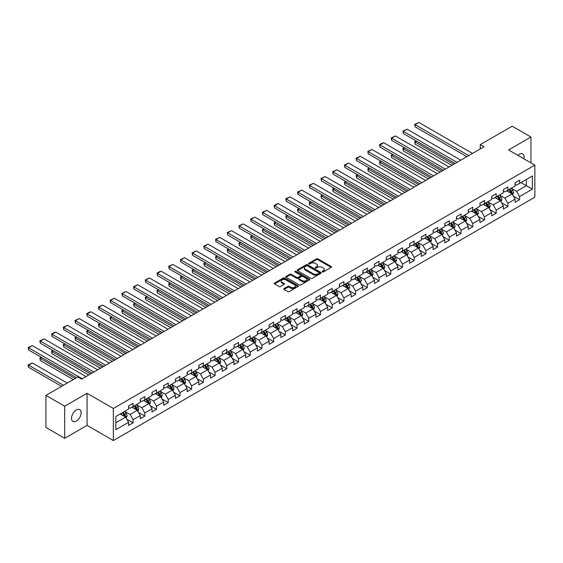 <?xml version="1.0" encoding="UTF-8"?>
<svg xmlns="http://www.w3.org/2000/svg" width="563" height="563" viewBox="0 0 563 563"><rect width="100%" height="100%" fill="white"/><g stroke="black" fill="none" stroke-linecap="round" stroke-linejoin="round"><path stroke-width="0.84" d="M322.317 271.894A0.732 0.422 0 0 0 323.345 271.894L331.178 267.376A1.042 0.605 0 0 0 331.48 266.946A1.042 0.605 0 0 0 331.178 266.524L317.912 258.86A1.042 0.605 0 0 0 316.441 258.86L308.608 263.385A0.732 0.422 0 0 0 309.643 263.977L310.656 263.393A3.336 1.928 0 0 1 315.371 263.393L316.476 264.033A3.336 1.928 0 0 1 317.455 265.391A3.336 1.928 0 0 1 316.476 266.756L315.463 267.341A0.732 0.422 0 0 0 316.497 267.939L317.511 267.355A3.336 1.928 0 0 1 322.226 267.355L323.331 267.988A3.336 1.928 0 0 1 324.309 269.353A3.336 1.928 0 0 1 323.331 270.712L322.317 271.296A0.732 0.422 0 0 0 322.317 271.894L322.317 271.296M76.329 421.082A6.798 3.927 120 0 0 80.769 415.093A6.798 3.927 120 0 0 79.728 409.653A6.798 3.927 120 0 0 76.329 409.984A6.798 3.927 120 0 0 71.888 415.973A6.798 3.927 120 0 0 72.93 421.42A6.798 3.927 120 0 0 76.329 421.082M523.893 158.787A6.798 3.927 120 0 0 522.703 153.896A6.798 3.927 120 0 0 519.311 154.234A6.798 3.927 120 0 0 517.876 155.318M284.083 288.559A1.042 0.605 0 0 0 283.78 288.988A1.042 0.605 0 0 0 284.083 289.41L287.806 291.564A1.042 0.605 0 0 0 289.283 291.564L297.975 286.539A1.042 0.605 0 0 0 298.284 286.117A1.042 0.605 0 0 0 297.975 285.687L284.709 278.031A1.042 0.605 0 0 0 283.238 278.031L274.54 283.055A1.042 0.605 0 0 0 274.237 283.478A1.042 0.605 0 0 0 274.54 283.9L279.037 286.497A1.042 0.605 0 0 0 280.515 286.497L284.231 284.35A1.042 0.605 0 0 0 284.54 283.921A1.042 0.605 0 0 0 284.231 283.499L282.007 282.211A2.787 1.612 0 0 1 281.19 281.071A2.787 1.612 0 0 1 282.907 279.586A2.787 1.612 0 0 1 285.948 279.938L294.681 284.977A2.787 1.612 0 0 1 295.498 286.117A2.787 1.612 0 0 1 293.773 287.602A2.787 1.612 0 0 1 290.74 287.257L289.283 286.412A1.042 0.605 0 0 0 287.806 286.412L284.083 288.559L284.083 289.41M87.068 393.298L64.689 406.219L45.92 395.381L45.92 427.458L64.689 438.295L87.068 425.375L113.346 440.548L113.346 408.471L87.068 393.298L87.068 425.375M530.944 162.862L530.944 137.027L508.572 149.941L534.85 165.114L113.346 408.471M530.944 137.027L512.175 126.189L480.267 144.614L480.267 148.949M45.92 395.381L77.828 376.957L81.586 379.124L484.018 146.781L480.267 144.614M310.727 278.326A1.042 0.605 0 0 0 312.205 278.326L320.896 273.308A1.042 0.605 0 0 0 321.206 272.886A1.042 0.605 0 0 0 320.896 272.457L307.63 264.8A1.042 0.605 0 0 0 306.159 264.8L297.461 269.818A1.042 0.605 0 0 0 297.158 270.247A1.042 0.605 0 0 0 297.461 270.669L310.727 278.326M295.209 272.049A0.732 0.422 0 0 1 295.948 272.154L309.425 279.931L300.741 284.948A1.042 0.605 0 0 1 299.27 284.948L286.004 277.285L289.727 275.152L289.727 274.287L286.004 276.433A1.042 0.605 0 0 0 285.694 276.862A1.042 0.605 0 0 0 286.004 277.285L286.004 276.433M289.727 275.152A1.042 0.605 0 0 1 291.198 275.152L291.198 274.287A1.042 0.605 0 0 0 289.727 274.287M291.198 274.287L296.574 277.39A1.042 0.605 0 0 0 298.052 277.39L300.522 275.969A1.042 0.605 0 0 0 300.825 275.539A1.042 0.605 0 0 0 300.522 275.117L294.921 271.88A0.732 0.422 0 0 1 295.948 271.289L309.439 279.072A1.042 0.605 0 0 1 309.741 279.501A1.042 0.605 0 0 1 309.439 279.924L309.439 279.072M113.346 440.548L534.85 197.191L534.85 165.114M126.823 419.245L133.093 422.862L133.093 419.695L140.3 415.536L140.3 418.703L144.804 416.099L144.804 412.932L152.01 408.773L152.01 411.94L156.514 409.336L156.514 406.169L163.727 402.01L163.727 405.177L168.231 402.573L168.231 399.413L175.438 395.247L175.438 398.414L179.942 395.81L179.942 392.65L187.148 388.484L187.148 391.651L191.652 389.047L191.652 385.887L198.859 381.721L198.859 384.888L203.37 382.291L203.37 379.124L210.576 374.965L210.576 378.125L215.08 375.528L215.08 372.361L222.286 368.202L222.286 371.362L226.79 368.765L226.79 365.598L233.997 361.439L233.997 364.599L238.508 362.002L238.508 358.835L245.714 354.676L245.714 357.843L250.218 355.239L250.218 352.072L257.425 347.913L257.425 351.08L261.929 348.476L261.929 345.309L269.135 341.15L269.135 344.317L273.646 341.713L273.646 338.553L280.853 334.387L280.853 337.554L285.357 334.95L285.357 331.79L292.563 327.624L292.563 330.791L297.067 328.187L297.067 325.027L304.273 320.861L304.273 324.028L308.777 321.431L308.777 318.264L315.991 314.105L315.991 317.265L320.495 314.668L320.495 311.501L327.701 307.342L327.701 310.502L332.205 307.905L332.205 304.738L339.412 300.579L339.412 303.738L343.916 301.142L343.916 297.975L351.129 293.816L351.129 296.983L355.633 294.379L355.633 291.212L362.839 287.053L362.839 290.219L367.343 287.616L367.343 284.449L374.55 280.29L374.55 283.456L379.054 280.853L379.054 277.693L386.267 273.527L386.267 276.693L390.771 274.09L390.771 270.93L397.978 266.763L397.978 269.93L402.482 267.326L402.482 264.167L409.688 260L409.688 263.167L414.192 260.57L414.192 257.404L421.405 253.244L421.405 256.404L425.91 253.807L425.91 250.641L433.116 246.481L433.116 249.641L437.62 247.044L437.62 243.878L444.826 239.718L444.826 242.878L449.33 240.281L449.33 237.114L456.544 232.955L456.544 236.122L461.048 233.518L461.048 230.351L468.254 226.192L468.254 229.359L472.758 226.755L472.758 223.588L479.965 219.429L479.965 222.596L484.469 219.992L484.469 216.832L491.675 212.666L491.675 215.833L496.186 213.229L496.186 210.069L503.392 205.903L503.392 209.07L507.896 206.466L507.896 203.306L515.103 199.147L515.103 202.307L519.607 199.71L519.607 196.543L532.373 189.175L532.373 175.994L526.363 179.463L526.363 185.706L532.373 189.175M133.093 422.862L128.589 425.459L128.589 422.299L115.823 429.668L115.823 416.486L128.589 409.118L128.589 405.958L133.093 403.354L133.093 406.521L140.3 402.355L140.3 399.195L144.804 396.591L144.804 399.758L152.01 395.592L152.01 392.432L156.514 389.828L156.514 392.995L163.727 388.836L163.727 385.669L168.231 383.065L168.231 386.232L175.438 382.073L175.438 378.906L179.942 376.302L179.942 379.469L187.148 375.31L187.148 372.143L191.652 369.546L191.652 372.706L198.859 368.547L198.859 365.38L203.37 362.783L203.37 365.943L210.576 361.784L210.576 358.617L215.08 356.02L215.08 359.18L222.286 355.021L222.286 351.861L226.79 349.257L226.79 352.424L233.997 348.258L233.997 345.098L238.508 342.494L238.508 345.661L245.714 341.495L245.714 338.335L250.218 335.731L250.218 338.898L257.425 334.732L257.425 331.572L261.929 328.968L261.929 332.135L269.135 327.976L269.135 324.809L273.646 322.205L273.646 325.372L280.853 321.213L280.853 318.046L285.357 315.449L285.357 318.609L292.563 314.45L292.563 311.283L297.067 308.686L297.067 311.846L304.273 307.687L304.273 304.52L308.777 301.923L308.777 305.083L315.991 300.923L315.991 297.757L320.495 295.16L320.495 298.32L327.701 294.16L327.701 291.001L332.205 288.397L332.205 291.564L339.412 287.397L339.412 284.238L343.916 281.634L343.916 284.801L351.129 280.634L351.129 277.475L355.633 274.871L355.633 278.038L362.839 273.878L362.839 270.712L367.343 268.108L367.343 271.275L374.55 267.115L374.55 263.948L379.054 261.345L379.054 264.511L386.267 260.352L386.267 257.185L390.771 254.589L390.771 257.748L397.978 253.589L397.978 250.422L402.482 247.826L402.482 250.985L409.688 246.826L409.688 243.659L414.192 241.063L414.192 244.222L421.405 240.063L421.405 236.896L425.91 234.299L425.91 237.466L433.116 233.3L433.116 230.14L437.62 227.536L437.62 230.703L444.826 226.537L444.826 223.377L449.33 220.773L449.33 223.94L456.544 219.774L456.544 216.614L461.048 214.01L461.048 217.177L468.254 213.018L468.254 209.851L472.758 207.247L472.758 210.414L479.965 206.255L479.965 203.088L484.469 200.484L484.469 203.651L491.675 199.492L491.675 196.325L496.186 193.728L496.186 196.888L503.392 192.729L503.392 189.562L507.896 186.965L507.896 190.125L515.103 185.966L515.103 182.799L519.607 180.202L519.607 183.362L532.373 175.994M131.89 407.211L137.295 410.336L130.088 414.495L124.683 411.377M128.589 407.387L130.088 408.252L133.093 406.521M130.088 414.495L133.093 419.695M137.295 410.336L140.3 415.536M143.6 400.448L149.005 403.572L141.799 407.732L136.394 404.614M140.3 400.624L141.799 401.489L144.804 399.758M141.799 407.732L144.804 412.932M149.005 403.572L152.01 408.773M155.318 393.685L160.722 396.809L153.516 400.969L148.104 397.851M152.01 393.861L153.516 394.726L156.514 392.995M153.516 400.969L156.514 406.169M160.722 396.809L163.727 402.01M167.028 386.929L172.433 390.046L165.226 394.206L159.822 391.088M163.727 387.098L165.226 387.963L168.231 386.232M165.226 394.206L168.231 399.413M172.433 390.046L175.438 395.247M178.738 380.166L184.143 383.283L176.937 387.45L171.532 384.325M175.438 380.335L176.937 381.207L179.942 379.469M176.937 387.45L179.942 392.65M184.143 383.283L187.148 388.484M190.456 373.403L195.861 376.52L188.654 380.687L183.242 377.562M187.148 373.572L188.654 374.444L191.652 372.706M188.654 380.687L191.652 385.887M195.861 376.52L198.859 381.721M202.166 366.64L207.571 369.757L200.365 373.923L194.96 370.799M198.859 366.816L200.365 367.681L203.37 365.943M200.365 373.923L203.37 379.124M207.571 369.757L210.576 374.965M213.877 359.877L219.281 363.001L212.075 367.16L206.67 364.036M210.576 360.053L212.075 360.918L215.08 359.18M212.075 367.16L215.08 372.361M219.281 363.001L222.286 368.202M225.594 353.114L230.999 356.238L223.785 360.397L218.381 357.273M222.286 353.29L223.785 354.155L226.79 352.424M223.785 360.397L226.79 365.598M230.999 356.238L233.997 361.439M237.304 346.351L242.709 349.475L235.503 353.634L230.098 350.517M233.997 346.526L235.503 347.392L238.508 345.661M235.503 353.634L238.508 358.835M242.709 349.475L245.714 354.676M249.015 339.588L254.42 342.712L247.213 346.871L241.809 343.754M245.714 339.763L247.213 340.629L250.218 338.898M247.213 346.871L250.218 352.072M254.42 342.712L257.425 347.913M260.725 332.824L266.137 335.949L258.924 340.108L253.519 336.991M257.425 333L258.924 333.866L261.929 332.135M258.924 340.108L261.929 345.309M266.137 335.949L269.135 341.15M272.443 326.068L277.848 329.186L270.641 333.345L265.236 330.228M269.135 326.237L270.641 327.103L273.646 325.372M270.641 333.345L273.646 338.553M277.848 329.186L280.853 334.387M284.153 319.305L289.558 322.423L282.352 326.589L276.947 323.465M280.853 319.474L282.352 320.347L285.357 318.609M282.352 326.589L285.357 331.79M289.558 322.423L292.563 327.624M295.864 312.542L301.275 315.66L294.062 319.826L288.657 316.702M292.563 312.711L294.062 313.584L297.067 311.846M294.062 319.826L297.067 325.027M301.275 315.66L304.273 320.861M307.581 305.779L312.986 308.897L305.779 313.063L300.375 309.939M304.273 305.955L305.779 306.821L308.777 305.083M305.779 313.063L308.777 318.264M312.986 308.897L315.991 314.105M319.291 299.016L324.696 302.141L317.49 306.3L312.085 303.175M315.991 299.192L317.49 300.058L320.495 298.32M317.49 306.3L320.495 311.501M324.696 302.141L327.701 307.342M331.002 292.253L336.414 295.378L329.2 299.537L323.795 296.412M327.701 292.429L329.2 293.295L332.205 291.564M329.2 299.537L332.205 304.738M336.414 295.378L339.412 300.579M342.719 285.49L348.124 288.615L340.918 292.774L335.513 289.656M339.412 285.666L340.918 286.532L343.916 284.801M340.918 292.774L343.916 297.975M348.124 288.615L351.129 293.816M354.43 278.727L359.834 281.852L352.628 286.011L347.223 282.893M351.129 278.903L352.628 279.769L355.633 278.038M352.628 286.011L355.633 291.212M359.834 281.852L362.839 287.053M366.14 271.971L371.552 275.089L364.338 279.248L358.934 276.13M362.839 272.14L364.338 273.006L367.343 271.275M364.338 279.248L367.343 284.449M371.552 275.089L374.55 280.29M377.857 265.208L383.262 268.326L376.056 272.485L370.644 269.367M374.55 265.377L376.056 266.243L379.054 264.511M376.056 272.485L379.054 277.693M383.262 268.326L386.267 273.527M389.568 258.445L394.973 261.563L387.766 265.729L382.361 262.604M386.267 258.614L387.766 259.487L390.771 257.748M387.766 265.729L390.771 270.93M394.973 261.563L397.978 266.763M401.278 251.682L406.683 254.8L399.477 258.966L394.072 255.841M397.978 251.851L399.477 252.724L402.482 250.985M399.477 258.966L402.482 264.167M406.683 254.8L409.688 260M412.996 244.919L418.4 248.037L411.194 252.203L405.782 249.078M409.688 245.095L411.194 245.961L414.192 244.222M411.194 252.203L414.192 257.404M418.4 248.037L421.405 253.244M424.706 238.156L430.111 241.281L422.904 245.44L417.5 242.315M421.405 238.332L422.904 239.198L425.91 237.466M422.904 245.44L425.91 250.641M430.111 241.281L433.116 246.481M436.416 231.393L441.821 234.518L434.615 238.677L429.21 235.559M433.116 231.569L434.615 232.435L437.62 230.703M434.615 238.677L437.62 243.878M441.821 234.518L444.826 239.718M448.134 224.63L453.539 227.755L446.332 231.914L440.92 228.796M444.826 224.806L446.332 225.672L449.33 223.94M446.332 231.914L449.33 237.114M453.539 227.755L456.544 232.955M459.844 217.867L465.249 220.992L458.043 225.151L452.638 222.033M456.544 218.043L458.043 218.908L461.048 217.177M458.043 225.151L461.048 230.351M465.249 220.992L468.254 226.192M471.555 211.111L476.96 214.229L469.753 218.388L464.348 215.27M468.254 211.28L469.753 212.145L472.758 210.414M469.753 218.388L472.758 223.588M476.96 214.229L479.965 219.429M483.272 204.348L488.677 207.465L481.471 211.625L476.059 208.507M479.965 204.517L481.471 205.382L484.469 203.651M481.471 211.625L484.469 216.832M488.677 207.465L491.675 212.666M494.983 197.585L500.387 200.702L493.181 204.869L487.776 201.744M491.675 197.754L493.181 198.626L496.186 196.888M493.181 204.869L496.186 210.069M500.387 200.702L503.392 205.903M506.693 190.822L512.098 193.939L504.891 198.106L499.487 194.981M503.392 190.998L504.891 191.863L507.896 190.125M504.891 198.106L507.896 203.306M512.098 193.939L515.103 199.147M520.958 182.588L526.363 185.706L516.609 191.343L511.197 188.218M515.103 184.235L516.609 185.1L519.607 183.362M516.609 191.343L519.607 196.543M64.689 406.219L64.689 438.295M115.823 422.729L125.584 417.099L120.179 413.974M125.584 417.099L128.589 422.299M513.336 196.086L519.607 199.71M501.626 202.849L507.896 206.466M489.916 209.612L496.186 213.229M478.198 216.375L484.469 219.992M466.488 223.138L472.758 226.755M454.777 229.901L461.048 233.518M443.06 236.664L449.33 240.281M431.349 243.42L437.62 247.044M419.639 250.183L425.91 253.807M407.929 256.946L414.192 260.57M396.211 263.709L402.482 267.326M384.501 270.472L390.771 274.09M372.79 277.235L379.054 280.853M361.073 283.998L367.343 287.616M349.363 290.761L355.633 294.379M337.652 297.524L343.916 301.142M325.935 304.28L332.205 307.905M314.224 311.043L320.495 314.668M302.514 317.806L308.777 321.431M290.797 324.57L297.067 328.187M279.086 331.333L285.357 334.95M267.376 338.096L273.646 341.713M255.658 344.859L261.929 348.476M243.948 351.622L250.218 355.239M232.237 358.385L238.508 362.002M220.52 365.141L226.79 368.765M208.81 371.904L215.08 375.528M197.099 378.667L203.37 382.291M185.382 385.43L191.652 389.047M173.671 392.193L179.942 395.81M161.961 398.956L168.231 402.573M150.244 405.719L156.514 409.336M138.533 412.482L144.804 416.099M322.606 271.999L323.331 271.577A3.336 1.928 0 0 0 324.309 270.219L324.309 269.353M317.455 265.391L317.455 266.264A3.336 1.928 0 0 1 316.476 267.622L315.752 268.037M331.164 267.383L317.912 259.733A1.042 0.605 0 0 0 316.441 259.733L308.897 264.082M320.882 273.315L307.63 265.666A1.042 0.605 0 0 0 306.159 265.666L297.475 270.676L297.461 269.818M319.052 273.182A0.732 0.422 0 0 0 319.052 272.583L307.412 265.863A0.732 0.422 0 0 0 306.378 265.863L305.308 266.482A3.336 1.928 0 0 0 304.337 267.84A3.336 1.928 0 0 0 305.308 269.205L313.267 273.801A3.336 1.928 0 0 0 317.989 273.801L319.052 273.182L319.052 274.047A0.732 0.422 0 0 0 319.27 273.752L319.27 272.886M304.337 267.84L304.337 268.706A3.336 1.928 0 0 0 305.308 270.071L305.308 269.205M319.052 274.047L317.989 274.667A3.336 1.928 0 0 1 313.267 274.667L305.308 270.071M291.198 275.152L296.574 278.263A1.042 0.605 0 0 0 298.052 278.263L300.522 276.834A1.042 0.605 0 0 0 300.825 276.412L300.825 275.539M302.162 280.613A2.787 1.612 0 0 0 305.195 280.965A2.787 1.612 0 0 0 306.919 279.48A2.787 1.612 0 0 0 306.103 278.34L303.028 276.56A1.042 0.605 0 0 0 301.55 276.56L299.087 277.988A1.042 0.605 0 0 0 298.777 278.411A1.042 0.605 0 0 0 299.087 278.84L302.162 280.613L302.162 281.486A2.787 1.612 0 0 0 305.195 281.831A2.787 1.612 0 0 0 306.919 280.346L306.919 279.48M298.777 278.411L298.777 279.283A1.042 0.605 0 0 0 299.087 279.705L299.087 278.84M302.162 281.486L299.087 279.705M295.498 286.117L295.498 286.982A2.787 1.612 0 0 1 293.773 288.467A2.787 1.612 0 0 1 290.74 288.122L289.283 287.278A1.042 0.605 0 0 0 287.806 287.278L284.097 289.424M281.19 281.071L281.19 281.943A2.787 1.612 0 0 0 282.007 283.076L282.007 282.211M284.216 284.357L282.007 283.076M297.975 285.687L297.975 286.539L284.709 278.896A1.042 0.605 0 0 0 283.238 278.896L274.554 283.914M512.696 194.967L513.59 192.722A2.815 1.626 -120 0 0 512.689 190.322L511.141 188.253M508.438 191.828L507.383 190.421M453.722 164.269L415.079 141.96L415.079 144.128L451.85 165.353M508.811 189.597L510.36 191.666A2.815 1.626 60 0 1 511.169 193.362L512.07 192.842A2.815 1.626 -120 0 0 511.26 191.146L509.712 189.077M509.008 189.485L510.725 191.779A1.436 0.83 60 0 1 510.986 192.215L512.07 192.842M416.507 141.137L415.079 141.96L414.671 141.721L416.092 140.898M415.079 144.128L414.671 141.721M468.74 155.599L415.079 124.62L415.079 126.788L466.861 156.683M472.498 153.432L418.837 122.453L415.079 124.62L414.671 124.381L418.837 122.453M415.079 126.788L414.671 124.381M500.979 201.73L501.872 199.485A2.815 1.626 -120 0 0 500.979 197.085L499.423 195.016M496.728 198.591L495.672 197.184M442.011 171.032L403.368 148.723L403.368 150.891L440.132 172.116M497.101 196.36L498.649 198.429A2.815 1.626 60 0 1 499.451 200.118L500.352 199.605A2.815 1.626 -120 0 0 499.55 197.909L498.002 195.84M497.298 196.248L499.015 198.542A1.436 0.83 60 0 1 499.275 198.978L500.352 199.605M404.797 147.9L403.368 148.723L402.953 148.484L404.382 147.661M403.368 150.891L402.953 148.484M489.268 208.493L490.162 206.241A2.815 1.626 -120 0 0 489.261 203.848L487.713 201.779M485.01 205.354L483.962 203.947M430.301 177.795L391.658 155.487L391.658 157.654L428.422 178.879M485.383 203.123L486.939 205.192A2.815 1.626 60 0 1 487.741 206.881L488.642 206.361A2.815 1.626 -120 0 0 487.84 204.672L486.284 202.603M485.58 203.011L487.305 205.305A1.436 0.83 60 0 1 487.565 205.741L488.642 206.361M393.08 154.663L391.658 155.487L391.243 155.247L392.671 154.424M391.658 157.654L391.243 155.247M457.029 162.362L403.368 131.383L403.368 133.551L455.15 163.446M460.78 160.195L407.119 129.216L403.368 131.383L402.953 131.144L407.119 129.216M403.368 133.551L402.953 131.144M445.319 169.125L391.658 138.146L391.658 140.314L443.44 170.209M449.07 166.958L395.409 135.979L391.658 138.146L391.243 137.907L395.409 135.979M391.658 140.314L391.243 137.907M477.558 215.256L478.451 213.004A2.815 1.626 -120 0 0 477.551 210.611L476.002 208.542M473.3 212.117L472.244 210.71M418.583 184.558L379.941 162.25L379.941 164.417L416.711 185.642M473.673 209.886L475.221 211.955A2.815 1.626 60 0 1 476.031 213.644L476.931 213.124A2.815 1.626 -120 0 0 476.122 211.435L474.574 209.366M473.87 209.774L475.587 212.068A1.436 0.83 60 0 1 475.848 212.504L476.931 213.124M381.369 161.419L379.941 162.25L379.532 162.01L380.954 161.187M379.941 164.417L379.532 162.01M465.84 222.019L466.734 219.767A2.815 1.626 -120 0 0 465.84 217.374L464.285 215.305M461.59 218.873L460.534 217.473M406.873 191.321L368.23 169.006L368.23 171.173L404.994 192.405M461.963 216.649L463.511 218.718A2.815 1.626 60 0 1 464.313 220.407L465.214 219.887A2.815 1.626 -120 0 0 464.412 218.198L462.863 216.129M462.16 216.537L463.877 218.831A1.436 0.83 60 0 1 464.137 219.267L465.214 219.887M369.659 168.182L367.815 168.773L369.244 167.943M368.23 171.173L367.815 168.773M454.13 228.782L455.024 226.53A2.815 1.626 -120 0 0 454.123 224.137L452.575 222.068M449.872 225.636L448.824 224.236M395.163 198.085L356.52 175.769L356.52 177.936L393.284 199.168M450.245 223.412L451.8 225.481A2.815 1.626 60 0 1 452.603 227.171L453.504 226.65A2.815 1.626 -120 0 0 452.701 224.961L451.146 222.892M450.442 223.3L452.166 225.594A1.436 0.83 60 0 1 452.427 226.023L453.504 226.65M357.941 174.945L356.52 175.769L356.105 175.529L357.533 174.706M356.52 177.936L356.105 175.529M433.601 175.888L379.941 144.909L379.941 147.077L431.722 176.972M437.36 173.721L383.699 142.742L379.941 144.909L379.532 144.67L382.157 143.15L383.699 142.742M379.941 147.077L379.532 144.67M421.891 182.651L368.23 151.672L368.23 153.84L420.012 183.735M425.642 180.484L371.981 149.505L368.23 151.672L367.815 151.433L371.981 149.505M368.23 153.84L367.815 151.433M410.181 189.414L356.52 158.428L356.52 160.596L408.302 190.498M413.932 187.247L360.271 156.261L356.52 158.428L356.105 158.196L360.271 156.261M356.52 160.596L356.105 158.196M398.463 196.177L344.802 165.191L344.802 167.359L396.591 197.261M402.221 194.01L348.56 163.024L344.802 165.191L344.394 164.952L348.56 163.024M344.802 167.359L344.394 164.952M386.753 202.933L333.092 171.954L333.092 174.122L384.874 204.017M390.504 200.766L336.843 169.787L333.092 171.954L332.677 171.715L336.843 169.787M333.092 174.122L332.677 171.715M375.042 209.696L321.382 178.717L321.382 180.885L373.163 210.78M378.793 207.529L325.132 176.55L321.382 178.717L320.966 178.478L325.132 176.55M321.382 180.885L320.966 178.478M363.325 216.459L309.664 185.48L309.664 187.648L361.453 217.543M367.083 214.292L313.422 183.313L309.664 185.48L309.256 185.241L313.422 183.313M309.664 187.648L309.256 185.241M351.615 223.222L297.954 192.243L297.954 194.411L349.736 224.306M355.366 221.055L301.705 190.076L297.954 192.243L297.538 192.004L301.705 190.076M297.954 194.411L297.538 192.004M339.904 229.986L286.243 199.006L286.243 201.174L338.025 231.069M343.655 227.818L289.994 196.839L286.243 199.006L285.828 198.767L289.994 196.839M286.243 201.174L285.828 198.767M328.187 236.749L274.526 205.769L274.526 207.937L326.315 237.832M331.945 234.581L278.284 203.602L274.526 205.769L274.118 205.53L276.743 204.01L278.284 203.602M274.526 207.937L274.118 205.53M316.476 243.512L262.815 212.532L262.815 214.7L314.597 244.595M320.227 241.344L266.573 210.365L262.815 212.532L262.4 212.293L266.573 210.365M262.815 214.7L262.4 212.293M304.766 250.275L251.105 219.288L251.105 221.456L302.887 251.358M308.517 248.107L254.856 217.121L251.105 219.288L250.69 219.056L254.856 217.121M251.105 221.456L250.69 219.056M293.049 257.038L239.388 226.052L239.388 228.219L291.177 258.121M296.807 254.87L243.146 223.884L239.388 226.052L238.979 225.812L243.146 223.884M239.388 228.219L238.979 225.812M281.338 263.794L227.677 232.815L227.677 234.982L279.459 264.877M285.089 261.626L231.435 230.647L227.677 232.815L227.262 232.575L231.435 230.647M227.677 234.982L227.262 232.575M269.628 270.557L215.967 239.578L215.967 241.745L267.749 271.64M273.379 268.389L219.718 237.41L215.967 239.578L215.552 239.338L219.718 237.41M215.967 241.745L215.552 239.338M257.91 277.32L204.249 246.341L204.249 248.508L256.038 278.404M261.668 275.152L208.007 244.173L204.249 246.341L203.841 246.101L208.007 244.173M204.249 248.508L203.841 246.101M246.2 284.083L192.539 253.104L192.539 255.271L244.321 285.167M249.958 281.915L196.297 250.936L192.539 253.104L192.124 252.864L196.297 250.936M192.539 255.271L192.124 252.864M234.489 290.846L180.829 259.867L180.829 262.034L232.61 291.93M238.24 288.678L184.58 257.699L180.829 259.867L180.413 259.627L184.58 257.699M180.829 262.034L180.413 259.627M222.772 297.609L169.118 266.63L169.118 268.797L220.9 298.693M226.53 295.441L172.869 264.462L169.118 266.63L168.703 266.39L172.869 264.462M169.118 268.797L168.703 266.39M442.419 235.545L443.313 233.293A2.815 1.626 -120 0 0 442.412 230.9L440.864 228.831M438.162 232.399L437.106 230.999M383.445 204.841L344.802 182.532L344.802 184.699L381.573 205.924M438.535 230.176L440.083 232.237A2.815 1.626 60 0 1 440.892 233.934L441.793 233.413A2.815 1.626 -120 0 0 440.984 231.724L439.436 229.655M438.732 230.056L440.449 232.357A1.436 0.83 60 0 1 440.709 232.786L441.793 233.413M346.231 181.708L344.802 182.532L344.394 182.292L345.816 181.469M344.802 184.699L344.394 182.292M430.702 242.308L431.596 240.056A2.815 1.626 -120 0 0 430.702 237.656L429.154 235.587M426.451 239.162L425.396 237.755M371.735 211.604L333.092 189.295L333.092 191.462L369.856 212.687M426.824 236.932L428.373 239.001A2.815 1.626 60 0 1 429.175 240.697L430.076 240.176A2.815 1.626 -120 0 0 429.273 238.48L427.725 236.411M427.021 236.819L428.739 239.113A1.436 0.83 60 0 1 428.999 239.549L430.076 240.176M334.521 188.471L333.092 189.295L332.677 189.055L334.105 188.232M333.092 191.462L332.677 189.055M418.992 249.064L419.885 246.819A2.815 1.626 -120 0 0 418.985 244.419L417.436 242.35M414.734 245.925L413.685 244.518M360.024 218.367L321.382 196.058L321.382 198.225L358.145 219.45M415.107 243.695L416.662 245.764A2.815 1.626 60 0 1 417.465 247.46L418.365 246.939A2.815 1.626 -120 0 0 417.563 245.243L416.015 243.174M415.304 243.582L417.028 245.876A1.436 0.83 60 0 1 417.289 246.312L418.365 246.939M322.803 195.234L321.382 196.058L320.966 195.818L322.395 194.995M321.382 198.225L320.966 195.818M407.281 255.827L408.175 253.582A2.815 1.626 -120 0 0 407.274 251.182L405.726 249.113M403.024 252.688L401.968 251.281M348.314 225.13L309.664 202.821L309.664 204.988L346.435 226.213M403.397 250.458L404.945 252.527A2.815 1.626 60 0 1 405.754 254.223L406.655 253.702A2.815 1.626 -120 0 0 405.846 252.006L404.297 249.937M403.594 250.345L405.311 252.639A1.436 0.83 60 0 1 405.571 253.076L406.655 253.702M311.093 201.997L309.664 202.821L309.256 202.581L310.677 201.758M309.664 204.988L309.256 202.581M395.564 262.59L396.458 260.345A2.815 1.626 -120 0 0 395.564 257.945L394.016 255.876M391.313 259.452L390.258 258.044M336.597 231.893L297.954 209.584L297.954 211.751L334.718 232.976M391.686 257.221L393.234 259.29A2.815 1.626 60 0 1 394.037 260.979L394.945 260.465A2.815 1.626 -120 0 0 394.135 258.769L392.587 256.7M391.883 257.108L393.6 259.402A1.436 0.83 60 0 1 393.861 259.839L394.945 260.465M299.382 208.76L297.954 209.584L297.538 209.345L298.967 208.521M297.954 211.751L297.538 209.345M383.853 269.353L384.747 267.101A2.815 1.626 -120 0 0 383.846 264.709L382.298 262.639M379.596 266.215L378.547 264.807M324.886 238.656L286.243 216.347L286.243 218.514L323.007 239.739M379.976 263.984L381.524 266.053A2.815 1.626 60 0 1 382.326 267.742L383.227 267.221A2.815 1.626 -120 0 0 382.425 265.532L380.877 263.463M380.166 263.871L381.89 266.165A1.436 0.83 60 0 1 382.15 266.602L383.227 267.221M287.665 215.523L286.243 216.347L285.828 216.108L287.257 215.284M286.243 218.514L285.828 216.108M372.143 276.116L373.037 273.864A2.815 1.626 -120 0 0 372.136 271.472L370.588 269.403M367.885 272.978L366.83 271.57M313.176 245.419L274.526 223.11L274.526 225.27L311.297 246.503M368.258 270.747L369.807 272.816A2.815 1.626 60 0 1 370.616 274.505L371.517 273.984A2.815 1.626 -120 0 0 370.707 272.295L369.159 270.226M368.455 270.634L370.173 272.928A1.436 0.83 60 0 1 370.433 273.365L371.517 273.984M275.954 222.279L274.526 223.11L274.118 222.871L275.539 222.047M274.526 225.27L274.118 222.871M360.426 282.879L361.319 280.627A2.815 1.626 -120 0 0 360.426 278.235L358.877 276.166M356.175 279.734L355.119 278.333M301.458 252.182L262.815 229.866L262.815 232.033L299.586 253.266M356.548 277.51L358.096 279.579A2.815 1.626 60 0 1 358.905 281.268L359.806 280.747A2.815 1.626 -120 0 0 358.997 279.058L357.449 276.989M356.745 277.397L358.462 279.691A1.436 0.83 60 0 1 358.722 280.128L359.806 280.747M264.244 229.042L262.4 229.634L263.829 228.803M262.815 232.033L262.4 229.634M348.715 289.642L349.609 287.39A2.815 1.626 -120 0 0 348.708 284.998L347.16 282.929M344.457 286.497L343.409 285.096M289.748 258.945L251.105 236.629L251.105 238.796L287.869 260.029M344.837 284.273L346.386 286.342A2.815 1.626 60 0 1 347.188 288.031L348.089 287.51A2.815 1.626 -120 0 0 347.287 285.821L345.738 283.752M345.028 284.16L346.752 286.454A1.436 0.83 60 0 1 347.012 286.884L348.089 287.51M252.534 235.806L251.105 236.629L250.69 236.39L252.118 235.566M251.105 238.796L250.69 236.39M337.005 296.405L337.899 294.153A2.815 1.626 -120 0 0 336.998 291.754L335.449 289.692M332.747 293.26L331.698 291.859M278.038 265.701L239.388 243.392L239.388 245.559L276.159 266.785M333.12 291.029L334.668 293.098A2.815 1.626 60 0 1 335.478 294.794L336.378 294.273A2.815 1.626 -120 0 0 335.569 292.584L334.021 290.515M333.317 290.916L335.034 293.21A1.436 0.83 60 0 1 335.295 293.647L336.378 294.273M240.816 242.569L238.979 243.153L240.408 242.329M239.388 245.559L238.979 243.153M325.294 303.168L326.181 300.916A2.815 1.626 -120 0 0 325.287 298.517L323.739 296.448M321.037 300.023L319.981 298.615M266.32 272.464L227.677 250.155L227.677 252.323L264.448 273.548M321.41 297.792L322.958 299.861A2.815 1.626 60 0 1 323.767 301.557L324.668 301.036A2.815 1.626 -120 0 0 323.859 299.34L322.31 297.271M321.607 297.679L323.324 299.973A1.436 0.83 60 0 1 323.584 300.41L324.668 301.036M229.106 249.332L227.677 250.155L227.262 249.916L228.691 249.092M227.677 252.323L227.262 249.916M313.577 309.924L314.471 307.679A2.815 1.626 -120 0 0 313.577 305.28L312.022 303.211M309.319 306.786L308.271 305.378M254.61 279.227L215.967 256.918L215.967 259.086L252.731 280.311M309.699 304.555L311.248 306.624A2.815 1.626 60 0 1 312.05 308.32L312.951 307.799A2.815 1.626 -120 0 0 312.148 306.103L310.6 304.034M309.889 304.442L311.613 306.736A1.436 0.83 60 0 1 311.874 307.173L312.951 307.799M217.395 256.095L215.967 256.918L215.552 256.679L216.98 255.855M215.967 259.086L215.552 256.679M301.867 316.688L302.76 314.443A2.815 1.626 -120 0 0 301.859 312.043L300.311 309.974M297.609 313.549L296.56 312.141M242.899 285.99L204.249 263.681L204.249 265.849L241.02 287.074M297.982 311.318L299.53 313.387A2.815 1.626 60 0 1 300.339 315.083L301.24 314.562A2.815 1.626 -120 0 0 300.438 312.866L298.883 310.797M298.179 311.205L299.896 313.5A1.436 0.83 60 0 1 300.156 313.936L301.24 314.562M205.678 262.858L204.249 263.681L203.841 263.442L205.27 262.618M204.249 265.849L203.841 263.442M290.156 323.451L291.043 321.199A2.815 1.626 -120 0 0 290.149 318.806L288.601 316.737M285.898 320.312L284.843 318.904M231.182 292.753L192.539 270.444L192.539 272.612L229.31 293.837M286.271 318.081L287.82 320.15A2.815 1.626 60 0 1 288.629 321.839L289.53 321.325A2.815 1.626 -120 0 0 288.72 319.629L287.172 317.56M286.468 317.968L288.186 320.263A1.436 0.83 60 0 1 288.446 320.699L289.53 321.325M193.968 269.621L192.539 270.444L192.124 270.205L193.552 269.381M192.539 272.612L192.124 270.205M278.439 330.214L279.332 327.962A2.815 1.626 -120 0 0 278.439 325.569L276.883 323.5M274.188 327.075L273.132 325.667M219.471 299.516L180.829 277.207L180.829 279.375L217.592 300.6M274.561 324.844L276.109 326.913A2.815 1.626 60 0 1 276.912 328.602L277.812 328.081A2.815 1.626 -120 0 0 277.01 326.392L275.462 324.323M274.751 324.731L276.475 327.026A1.436 0.83 60 0 1 276.736 327.462L277.812 328.081M182.257 276.384L180.829 277.207L180.413 276.968L181.842 276.144M180.829 279.375L180.413 276.968M266.728 336.977L267.622 334.725A2.815 1.626 -120 0 0 266.721 332.332L265.173 330.263M262.471 333.838L261.422 332.43M207.761 306.279L169.118 283.963L169.118 286.131L205.882 307.363M262.844 331.607L264.399 333.676A2.815 1.626 60 0 1 265.201 335.365L266.102 334.844A2.815 1.626 -120 0 0 265.3 333.155L263.744 331.086M263.041 331.494L264.758 333.789A1.436 0.83 60 0 1 265.018 334.225L266.102 334.844M170.54 283.14L168.703 283.731L170.132 282.907M169.118 286.131L168.703 283.731M255.018 343.74L255.912 341.488A2.815 1.626 -120 0 0 255.011 339.095L253.463 337.026M250.76 340.594L249.705 339.193M196.044 313.042L157.401 290.726L157.401 292.894L194.172 314.126M251.133 338.37L252.681 340.439A2.815 1.626 60 0 1 253.491 342.128L254.392 341.607A2.815 1.626 -120 0 0 253.582 339.918L252.034 337.849M251.33 338.257L253.047 340.552A1.436 0.83 60 0 1 253.308 340.988L254.392 341.607M158.829 289.903L157.401 290.726L156.993 290.487L158.414 289.663M157.401 292.894L156.993 290.487M243.3 350.503L244.194 348.251A2.815 1.626 -120 0 0 243.3 345.858L241.745 343.789M239.05 347.357L237.994 345.956M184.333 319.805L145.69 297.489L145.69 299.657L182.454 320.889M239.423 345.133L240.971 347.202A2.815 1.626 60 0 1 241.773 348.891L242.674 348.37A2.815 1.626 -120 0 0 241.872 346.681L240.324 344.612M239.62 345.013L241.337 347.315A1.436 0.83 60 0 1 241.597 347.744L242.674 348.37M147.119 296.666L145.69 297.489L145.275 297.25L146.704 296.427M145.69 299.657L145.275 297.25M231.59 357.266L232.484 355.014A2.815 1.626 -120 0 0 231.583 352.614L230.035 350.552M227.332 354.12L226.284 352.712M172.623 326.561L133.98 304.252L133.98 306.42L170.744 327.645M227.705 351.889L229.261 353.958A2.815 1.626 60 0 1 230.063 355.654L230.964 355.133A2.815 1.626 -120 0 0 230.161 353.437L228.606 351.375M227.902 351.776L229.627 354.071A1.436 0.83 60 0 1 229.887 354.507L230.964 355.133M135.401 303.429L133.98 304.252L133.565 304.013L134.993 303.19M133.98 306.42L133.565 304.013M219.88 364.029L220.773 361.777A2.815 1.626 -120 0 0 219.873 359.377L218.324 357.308M215.622 360.883L214.566 359.476M160.905 333.324L122.262 311.015L122.262 313.183L159.033 334.408M215.995 358.652L217.543 360.721A2.815 1.626 60 0 1 218.353 362.417L219.253 361.896A2.815 1.626 -120 0 0 218.444 360.2L216.896 358.131M216.192 358.54L217.909 360.834A1.436 0.83 60 0 1 218.17 361.27L219.253 361.896M123.691 310.192L122.262 311.015L121.854 310.776L123.276 309.953M122.262 313.183L121.854 310.776M211.062 304.372L157.401 273.393L157.401 275.56L209.183 305.456M214.82 302.204L161.159 271.225L157.401 273.393L156.993 273.154L159.618 271.633L161.159 271.225M157.401 275.56L156.993 273.154M199.351 311.135L145.69 280.149L145.69 282.316L197.472 312.219M203.102 308.967L149.441 277.981L145.69 280.149L145.275 279.917L149.441 277.981M145.69 282.316L145.275 279.917M187.634 317.898L133.98 286.912L133.98 289.079L185.762 318.975M191.392 315.73L137.731 284.744L133.98 286.912L133.565 286.673L137.731 284.744M133.98 289.079L133.565 286.673M175.923 324.654L122.262 293.675L122.262 295.842L174.044 325.738M179.681 322.486L126.021 291.507L122.262 293.675L121.854 293.436L126.021 291.507M122.262 295.842L121.854 293.436M208.162 370.785L209.056 368.54A2.815 1.626 -120 0 0 208.162 366.14L206.607 364.071M203.912 367.646L202.856 366.239M149.195 340.087L110.552 317.778L110.552 319.946L147.316 341.171M204.285 365.415L205.833 367.484A2.815 1.626 60 0 1 206.635 369.18L207.536 368.659A2.815 1.626 -120 0 0 206.734 366.963L205.185 364.894M204.482 365.303L206.199 367.597A1.436 0.83 60 0 1 206.459 368.033L207.536 368.659M111.981 316.955L110.552 317.778L110.137 317.539L111.565 316.716M110.552 319.946L110.137 317.539M196.452 377.548L197.346 375.303A2.815 1.626 -120 0 0 196.445 372.903L194.897 370.834M192.194 374.409L191.146 373.002M137.485 346.85L98.842 324.541L98.842 326.709L135.606 347.934M192.567 372.178L194.122 374.247A2.815 1.626 60 0 1 194.925 375.943L195.825 375.422A2.815 1.626 -120 0 0 195.023 373.726L193.468 371.657M192.764 372.066L194.488 374.36A1.436 0.83 60 0 1 194.749 374.796L195.825 375.422M100.263 323.718L98.842 324.541L98.426 324.302L99.855 323.479M98.842 326.709L98.426 324.302M184.741 384.311L185.635 382.059A2.815 1.626 -120 0 0 184.734 379.666L183.186 377.597M180.484 381.172L179.428 379.765M125.767 353.613L87.124 331.304L87.124 333.472L123.895 354.697M180.857 378.941L182.405 381.01A2.815 1.626 60 0 1 183.214 382.699L184.115 382.186A2.815 1.626 -120 0 0 183.306 380.489L181.758 378.42M181.054 378.829L182.771 381.123A1.436 0.83 60 0 1 183.031 381.559L184.115 382.186M88.553 330.481L87.124 331.304L86.716 331.065L88.138 330.242M87.124 333.472L86.716 331.065M173.024 391.074L173.918 388.822A2.815 1.626 -120 0 0 173.024 386.429L171.469 384.36M168.773 387.935L167.718 386.528M114.057 360.376L75.414 338.067L75.414 340.235L112.178 361.46M169.146 385.704L170.695 387.773A2.815 1.626 60 0 1 171.497 389.462L172.398 388.942A2.815 1.626 -120 0 0 171.595 387.253L170.047 385.183M169.343 385.592L171.061 387.886A1.436 0.83 60 0 1 171.321 388.322L172.398 388.942M76.842 337.244L75.414 338.067L74.999 337.828L76.427 337.005M75.414 340.235L74.999 337.828M161.314 397.837L162.207 395.585A2.815 1.626 -120 0 0 161.307 393.192L159.758 391.123M157.056 394.691L156.007 393.291M102.346 367.139L63.703 344.823L63.703 346.991L100.467 368.223M157.429 392.467L158.984 394.536A2.815 1.626 60 0 1 159.786 396.225L160.687 395.705A2.815 1.626 -120 0 0 159.885 394.016L158.33 391.947M157.626 392.355L159.35 394.649A1.436 0.83 60 0 1 159.611 395.085L160.687 395.705M65.125 344L63.288 344.591L64.717 343.768M63.703 346.991L63.288 344.591M149.603 404.6L150.497 402.348A2.815 1.626 -120 0 0 149.596 399.955L148.048 397.886M145.345 401.454L144.29 400.054M90.629 373.902L51.986 351.586L51.986 353.754L88.757 374.986M145.718 399.23L147.267 401.299A2.815 1.626 60 0 1 148.076 402.988L148.977 402.468A2.815 1.626 -120 0 0 148.168 400.779L146.619 398.71M145.916 399.118L147.633 401.412A1.436 0.83 60 0 1 147.893 401.848L148.977 402.468M53.415 350.763L51.986 351.586L51.578 351.347L52.999 350.524M51.986 353.754L51.578 351.347M137.886 411.363L138.779 409.111A2.815 1.626 -120 0 0 137.886 406.718L136.337 404.649M133.635 408.217L132.579 406.817M75.168 378.498L40.276 358.349L40.276 360.517L73.289 379.582M134.008 405.993L135.556 408.055A2.815 1.626 60 0 1 136.359 409.751L137.259 409.231A2.815 1.626 -120 0 0 136.457 407.542L134.909 405.473M134.205 405.874L135.922 408.175A1.436 0.83 60 0 1 136.183 408.604L137.259 409.231M41.704 357.526L40.276 358.349L39.86 358.11L41.289 357.287M40.276 360.517L39.86 358.11M126.175 418.126L127.069 415.874A2.815 1.626 -120 0 0 126.168 413.474L124.62 411.405M63.45 385.254L28.565 365.113L32.316 362.945L67.208 383.086M121.918 414.98L120.869 413.573M28.565 367.28L28.15 365.739L28.15 364.873L28.565 365.113L28.565 367.28L61.578 386.338M122.291 412.749L123.846 414.818A2.815 1.626 60 0 1 124.648 416.514L125.549 415.994A2.815 1.626 -120 0 0 124.747 414.298L123.191 412.236M122.488 412.637L124.212 414.931A1.436 0.83 60 0 1 124.472 415.367L125.549 415.994M28.15 364.873L32.316 362.945M164.213 331.417L110.552 300.438L110.552 302.605L162.334 332.501M167.964 329.249L114.303 298.27L110.552 300.438L110.137 300.199L114.303 298.27M110.552 302.605L110.137 300.199M152.503 338.18L98.842 307.201L98.842 309.368L150.624 339.264M156.254 336.012L102.593 305.033L98.842 307.201L98.426 306.962L102.593 305.033M98.842 309.368L98.426 306.962M140.785 344.943L87.124 313.964L87.124 316.132L138.906 346.027M144.543 342.776L90.882 311.796L87.124 313.964L86.716 313.725L89.341 312.205L90.882 311.796M87.124 316.132L86.716 313.725M129.075 351.706L75.414 320.727L75.414 322.895L127.196 352.79M132.826 349.539L79.165 318.559L75.414 320.727L74.999 320.488L79.165 318.559M75.414 322.895L74.999 320.488M117.364 358.469L63.703 327.49L63.703 329.658L115.485 359.553M121.115 356.302L67.454 325.323L63.703 327.49L63.288 327.251L67.454 325.323M63.703 329.658L63.288 327.251M105.647 365.232L51.986 334.253L51.986 336.414L103.775 366.316M109.405 363.065L55.744 332.086L51.986 334.253L51.578 334.014L54.203 332.494L55.744 332.086M51.986 336.414L51.578 334.014M93.937 371.995L40.276 341.009L40.276 343.177L92.058 373.079M97.688 369.828L44.027 338.842L40.276 341.009L39.86 340.777L44.027 338.842M40.276 343.177L39.86 340.777M82.226 378.751L28.565 347.772L28.565 349.94L76.589 377.674M85.977 376.591L32.316 345.605L28.565 347.772L28.15 347.533L32.316 345.605M28.565 349.94L28.15 347.533M323.331 271.577L323.331 270.712M315.463 267.939L315.463 267.341M316.476 267.622L316.476 266.756M308.608 263.977L308.608 263.385M316.441 259.733L316.441 258.86M317.912 259.733L317.912 258.86M331.178 267.376L331.178 266.524M306.159 265.666L306.159 264.8M307.63 265.666L307.63 264.8M320.896 273.308L320.896 272.457M313.267 274.667L313.267 273.801M317.989 274.667L317.989 273.801M296.574 278.263L296.574 277.39M298.052 278.263L298.052 277.39M300.522 276.834L300.522 275.969M295.948 272.154L295.948 271.289M287.806 287.278L287.806 286.412M289.283 287.278L289.283 286.412M290.74 288.122L290.74 287.257M284.231 284.35L284.231 283.499M274.54 283.9L274.54 283.055M283.238 278.896L283.238 278.031M284.709 278.896L284.709 278.031M511.823 193.785L513.569 192.771M511.26 191.146L512.689 190.322M509.262 192.3L510.36 191.666M500.113 200.541L501.858 199.534M499.55 197.909L500.979 197.085M497.551 199.063L498.649 198.429M488.395 207.304L490.141 206.297M487.84 204.672L489.261 203.848M485.834 205.826L486.939 205.192M476.685 214.067L478.43 213.06M476.122 211.435L477.551 210.611M474.123 212.589L475.221 211.955M464.975 220.83L466.72 219.823M464.412 218.198L465.84 217.374M462.413 219.352L463.511 218.718M453.257 227.593L455.003 226.586M452.701 224.961L454.123 224.137M450.696 226.115L451.8 225.481M441.547 234.356L443.292 233.349M440.984 231.724L442.412 230.9M438.985 232.878L440.083 232.237M429.836 241.119L431.582 240.112M429.273 238.48L430.702 237.656M427.275 239.641L428.373 239.001M418.119 247.882L419.864 246.868M417.563 245.243L418.985 244.419M415.557 246.404L416.662 245.764M406.409 254.645L408.154 253.631M405.846 252.006L407.274 251.182M403.847 253.16L404.945 252.527M394.698 261.401L396.443 260.395M394.135 258.769L395.564 257.945M392.137 259.923L393.234 259.29M382.981 268.164L384.726 267.158M382.425 265.532L383.846 264.709M380.419 266.686L381.524 266.053M371.27 274.927L373.016 273.921M370.707 272.295L372.136 271.472M368.709 273.449L369.807 272.816M359.56 281.69L361.305 280.684M358.997 279.058L360.426 278.235M356.998 280.212L358.096 279.579M347.843 288.453L349.588 287.447M347.287 285.821L348.708 284.998M345.281 286.975L346.386 286.342M336.132 295.216L337.877 294.21M335.569 292.584L336.998 291.754M333.57 293.738L334.668 293.098M324.422 301.979L326.167 300.973M323.859 299.34L325.287 298.517M321.86 300.501L322.958 299.861M312.704 308.742L314.457 307.729M312.148 306.103L313.577 305.28M310.143 307.257L311.248 306.624M300.994 315.505L302.739 314.492M300.438 312.866L301.859 312.043M298.432 314.02L299.53 313.387M289.283 322.261L291.029 321.255M288.72 319.629L290.149 318.806M286.722 320.783L287.82 320.15M277.566 329.024L279.318 328.018M277.01 326.392L278.439 325.569M275.004 327.546L276.109 326.913M265.856 335.787L267.601 334.781M265.3 333.155L266.721 332.332M263.294 334.309L264.399 333.676M254.145 342.55L255.891 341.544M253.582 339.918L255.011 339.095M251.584 341.072L252.681 340.439M242.435 349.313L244.18 348.307M241.872 346.681L243.3 345.858M239.873 347.835L240.971 347.202M230.717 356.076L232.463 355.07M230.161 353.437L231.583 352.614M228.156 354.599L229.261 353.958M219.007 362.839L220.752 361.833M218.444 360.2L219.873 359.377M216.445 361.362L217.543 360.721M207.297 369.602L209.042 368.589M206.734 366.963L208.162 366.14M204.735 368.118L205.833 367.484M195.579 376.365L197.324 375.352M195.023 373.726L196.445 372.903M193.018 374.881L194.122 374.247M183.869 383.121L185.614 382.115M183.306 380.489L184.734 379.666M181.307 381.644L182.405 381.01M172.158 389.885L173.904 388.878M171.595 387.253L173.024 386.429M169.597 388.407L170.695 387.773M160.441 396.648L162.186 395.641M159.885 394.016L161.307 393.192M157.879 395.17L158.984 394.536M148.731 403.411L150.476 402.404M148.168 400.779L149.596 399.955M146.169 401.933L147.267 401.299M137.02 410.174L138.765 409.167M136.457 407.542L137.886 406.718M134.458 408.696L135.556 408.055M125.303 416.937L127.048 415.93M124.747 414.298L126.168 413.474M122.741 415.459L123.846 414.818"/></g></svg>
